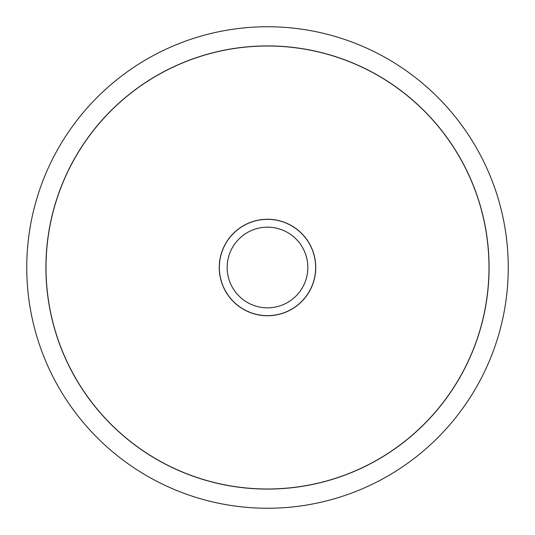 <?xml version="1.0" encoding="UTF-8"?>
<svg xmlns="http://www.w3.org/2000/svg" width="535" height="535" viewBox="0 0 535 535"><rect width="100%" height="100%" fill="white"/><g stroke="black" fill="none" stroke-linecap="round" stroke-linejoin="round"><path stroke-width="0.8" d="M26.75 267.5A240.75 240.75 0 0 0 267.5 508.25A240.75 240.75 0 0 0 508.25 267.5A240.75 240.75 0 0 0 267.5 26.75A240.75 240.75 0 0 0 26.75 267.5M489.084 267.5A221.584 221.584 0 0 1 267.5 489.084A221.584 221.584 0 0 1 45.916 267.5A221.584 221.584 0 0 1 267.5 45.916A221.584 221.584 0 0 1 489.084 267.5M46.01 267.5A221.49 221.49 0 0 0 267.5 488.99A221.49 221.49 0 0 0 488.99 267.5A221.49 221.49 0 0 0 267.5 46.01A221.49 221.49 0 0 0 46.01 267.5M315.744 267.5A48.244 48.244 0 0 1 267.5 315.744A48.244 48.244 0 0 1 219.256 267.5A48.244 48.244 0 0 1 267.5 219.256A48.244 48.244 0 0 1 315.744 267.5M219.35 267.5A48.15 48.15 0 0 0 267.5 315.65A48.15 48.15 0 0 0 315.65 267.5A48.15 48.15 0 0 0 267.5 219.35A48.15 48.15 0 0 0 219.35 267.5M227.168 267.5A40.332 40.332 0 0 0 267.5 307.832A40.332 40.332 0 0 0 307.832 267.5A40.332 40.332 0 0 0 267.5 227.168A40.332 40.332 0 0 0 227.168 267.5"/></g></svg>

